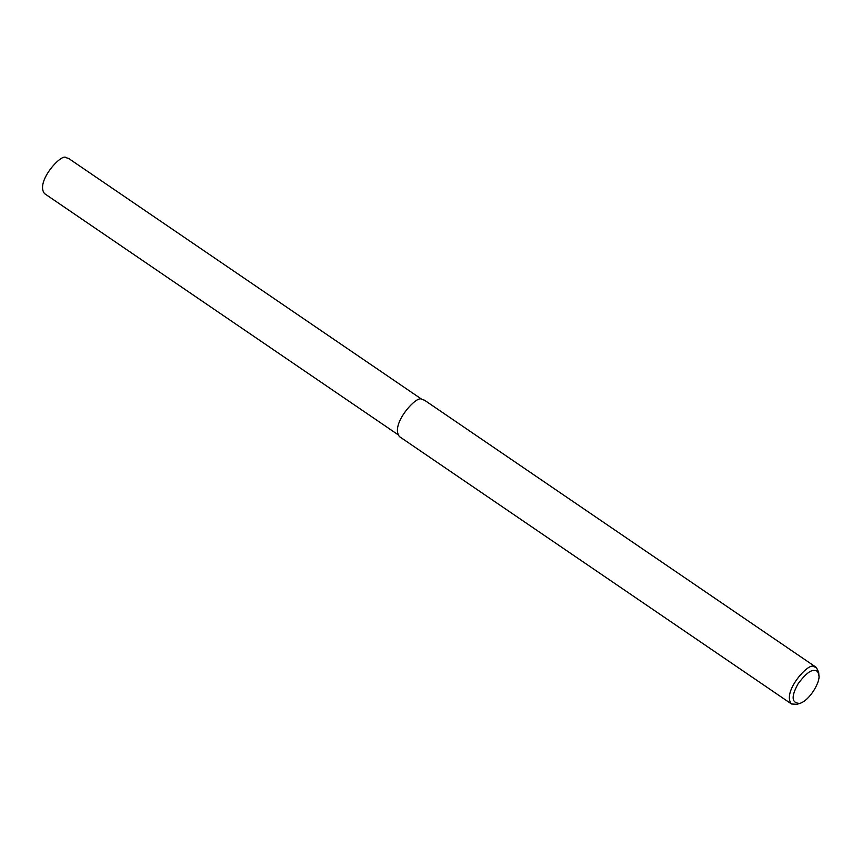 <?xml version="1.0" encoding="UTF-8"?>
<svg xmlns="http://www.w3.org/2000/svg" width="862" height="862" viewBox="0 0 862 862"><rect width="100%" height="100%" fill="white"/><g stroke="black" fill="none" stroke-linecap="round" stroke-linejoin="round"><path stroke-width="1.29" d="M799.861 703.392L796.93 704.319L791.488 703.974C781.511 692.132 809.375 661.466 813.771 666.682L816.389 667.479L818.695 672.414L818.9 675.474C820.462 681.239 810.258 700.127 799.861 703.392C791.521 703.198 790.939 696.647 798.126 683.738C805.173 674.256 810.668 669.839 814.59 670.464C816.95 670.334 818.383 672.004 818.9 675.474M791.488 703.974L399.548 436.678C389.57 424.837 417.434 394.16 421.83 399.386L424.449 400.173L816.389 667.479M397.899 434.61L44.598 193.659C34.965 182.238 61.859 152.639 66.094 157.681L68.615 158.446L421.917 399.386"/></g></svg>
